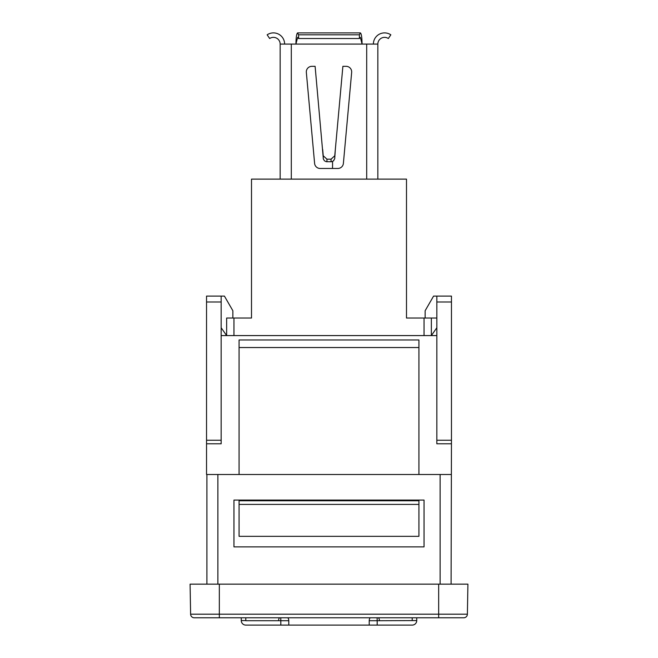 <?xml version="1.0" encoding="UTF-8"?>
<svg xmlns="http://www.w3.org/2000/svg" width="658" height="658" viewBox="0 0 658 658"><rect width="100%" height="100%" fill="white"/><g stroke="black" fill="none" stroke-linecap="round" stroke-linejoin="round"><path stroke-width="0.99" d="M241.264 617.788L241.264 620.568L245.796 620.568L245.796 617.788M245.796 620.716L280.785 620.716L280.785 617.788L280.818 620.716L288.788 620.716A5.116 5.116 0 0 0 287.875 617.788M279.469 617.788A5.116 5.116 0 0 0 278.556 620.716M288.788 620.716L288.788 625.1L369.212 625.1L369.212 620.716L379.444 620.716A5.116 5.116 0 0 0 378.531 617.788M370.125 617.788A5.116 5.116 0 0 0 369.212 620.716M379.444 620.716L416.736 620.568L416.736 617.788M416.736 620.568A4.532 4.532 0 0 1 412.204 625.1L377.182 625.1L377.182 620.716M377.182 625.1L369.212 625.1M288.788 625.1L267.222 625.1M258.89 625.1L245.796 625.1A4.532 4.532 0 0 1 241.264 620.568M280.818 620.716L280.818 625.1L245.796 625.1M377.141 617.788L377.141 620.716M438.664 617.788L463.734 617.788A3.652 3.652 0 0 0 467.386 614.194L467.912 584.156L438.664 584.156L438.664 617.788L194.266 617.788L219.336 617.788L219.336 614.194L190.614 614.194A3.652 3.652 0 0 0 194.266 617.788M451.092 584.156L451.462 440.251L436.838 440.251L436.838 443.788L451.462 443.788L436.838 443.788L436.838 335.588L233.952 335.588L233.952 318.036L226.648 318.036L226.648 335.588L221.162 327.758M217.872 584.156L217.872 474.492L206.538 474.492L206.538 443.788L221.162 443.788L221.162 335.588L233.952 335.588M239.076 474.492L239.076 339.972L418.924 339.972L418.924 474.492M239.076 504.415L418.924 504.415L418.924 536.328L239.076 536.328L239.076 500.08M239.076 500.245L418.924 500.245L418.924 504.415M206.538 296.1L221.162 296.1L206.538 296.1L206.538 301.989L221.162 301.989L221.162 296.1L224.419 296.1L232.858 310.724L232.858 318.036L226.648 318.036M221.162 301.989L221.162 335.588M206.538 440.251L221.162 440.251L221.162 443.788L206.538 443.788L206.538 301.989M436.838 327.758L431.352 335.588L431.352 318.036L436.838 318.036L425.142 318.036L425.142 310.724L433.581 296.1L451.462 296.1L436.838 296.1L436.838 335.588M239.076 500.754L418.924 500.754M436.838 301.989L451.462 301.989L451.462 296.1M451.462 301.989L451.462 440.251M431.352 318.036L424.048 318.036L424.048 335.588M233.952 318.036L251.504 318.036L251.504 179.124L406.496 179.124L406.496 318.036L424.048 318.036M343.386 163.398A5.568 5.568 0 0 1 337.842 168.464A5.568 5.568 0 0 0 343.386 163.398L351.66 72.405A5.568 5.568 0 0 0 346.108 66.326A5.568 5.568 0 0 1 351.66 72.405M284.618 44.086A11.186 11.186 0 0 0 267.156 34.816L269.657 38.509A6.736 6.736 0 0 1 280.16 44.086L377.84 44.086L377.84 179.124M280.16 179.124L280.16 44.086M298.592 38.509L297.638 37.358L295.927 44.086C296.034 37.309 296.602 33.574 297.638 32.9L360.362 32.9L359.4 34.816L359.4 38.509L298.592 38.509L298.592 34.816L297.49 32.941M335.341 149.317L334.708 158.726L333.367 160.955L331.558 161.736L326.195 161.687L324.452 160.807L323.366 159.055L315.108 66.326L311.884 66.326A5.568 5.568 0 0 0 306.34 72.405L314.606 163.398A5.568 5.568 0 0 0 320.158 168.464L337.842 168.464M346.108 66.326L342.884 66.326L334.757 155.798L331.056 159.178L326.944 159.178L323.243 155.798L322.659 149.35M360.362 32.9C361.398 33.574 361.966 37.309 362.073 44.086L360.362 37.358L359.4 38.509M298.592 34.816L359.4 34.816M332.586 161.432L332.529 168.464M377.84 44.086A6.736 6.736 0 0 1 388.343 38.509L390.836 34.816A11.186 11.186 0 0 0 373.382 44.086M342.884 66.326L334.757 155.798M333.828 160.527L333.367 160.955M217.872 474.492L440.128 474.492L440.128 584.156M451.092 474.492L440.128 474.492M463.734 617.788A3.652 3.652 0 0 0 467.386 614.194L219.336 614.194L219.336 584.156L190.088 584.156L190.614 614.194M219.336 584.156L438.664 584.156M424.048 546.872L233.952 546.872L233.952 500.08L424.048 500.08L424.048 546.872M206.908 474.492L206.908 584.156M412.204 617.788L412.204 620.568M239.076 347.539L418.924 347.539M291.305 44.086L291.305 179.124M366.695 179.124L366.695 44.086M331.056 159.178L331.056 161.769M323.243 155.798L323.243 158.381M326.944 159.178L326.944 161.769"/></g></svg>

